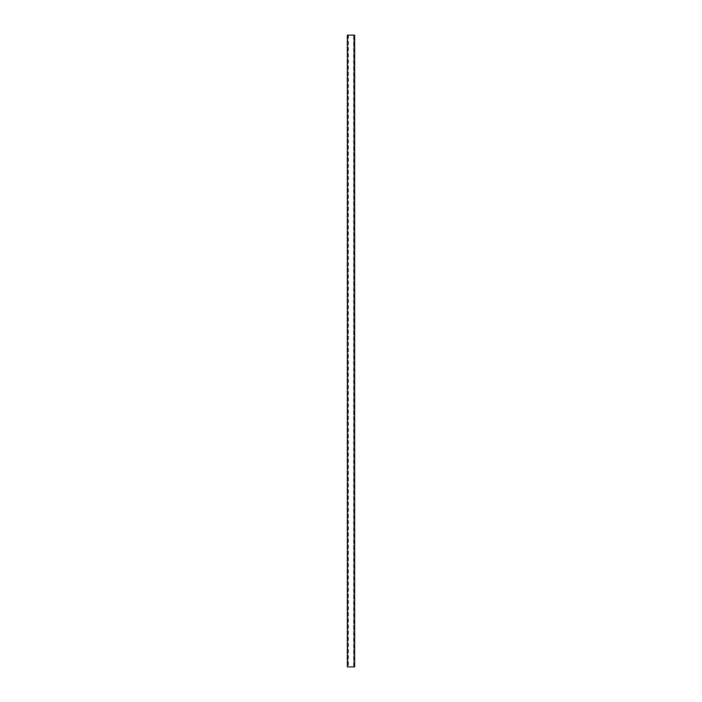 <?xml version="1.0" encoding="UTF-8"?>
<svg xmlns="http://www.w3.org/2000/svg" width="702" height="702" viewBox="0 0 702 702"><rect width="100%" height="100%" fill="white"/><g stroke="black" fill="none" stroke-linecap="round" stroke-linejoin="round"><path stroke-width="0.53" stroke-dasharray="3.51 2.63" d="M347.332 35.1L354.668 35.1M348.28 35.1L348.28 666.9L347.446 666.9L347.446 35.1L347.78 666.9L347.332 666.9M348.28 666.9L354.554 666.9L354.536 35.1L354.668 666.9M354.22 666.9L354.22 35.1M354.317 35.1L354.317 666.9M353.72 666.9L353.72 35.1M353.589 35.1L353.589 666.9M348.411 35.1L348.411 666.9M347.683 666.9L347.683 35.1M347.78 35.1L347.78 666.9"/><path stroke-width="1.05" d="M354.536 666.9L347.464 666.9L347.464 35.1L354.536 35.1L354.668 666.9L354.536 35.1M347.464 35.1L347.464 666.9M347.332 666.9L347.332 35.1M354.668 35.1L354.668 666.9"/></g></svg>
